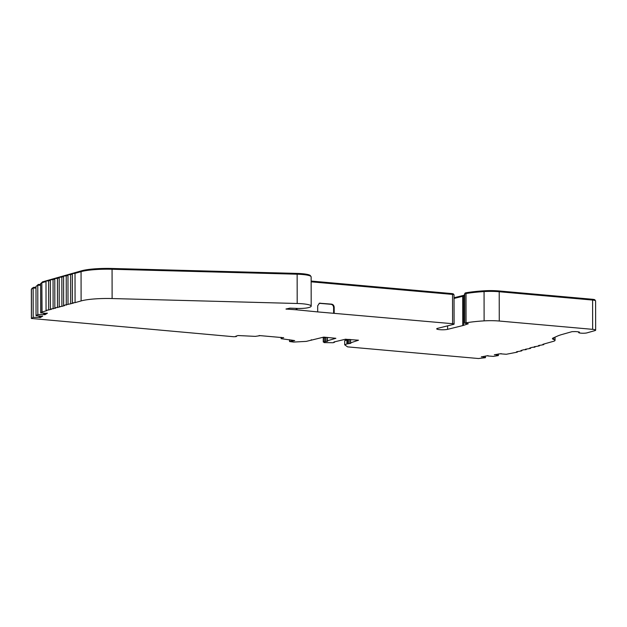 <?xml version="1.0" encoding="UTF-8"?>
<svg xmlns="http://www.w3.org/2000/svg" width="627" height="627" viewBox="0 0 627 627"><rect width="100%" height="100%" fill="white"/><g stroke="black" fill="none" stroke-linecap="round" stroke-linejoin="round"><path stroke-width="0.94" d="M283.623 337.585L283.623 337.718A2.97 0.478 -0.1 0 1 282.362 337.694L281.1 338.674L294.706 340.586L289.556 341.543L293.663 342.068L306.274 341.386L323.751 337.114L335.876 338.306L327.396 340.759L327.6 341.276L323.485 341.864L324.237 342.616L333.125 342.726L334.505 342.279L333.909 341.997L345.359 339.254L358.503 340.21L350.618 342.828L350.822 343.345L346.888 343.957L346.88 339.858L349.302 339.387M323.313 337.984L326.079 337.318M499.217 291.735L592.593 300.059L592.648 329.347L499.264 321.032L499.217 291.735A17.799 2.845 179.9 0 0 484.068 291.579A49.846 7.971 179.9 0 0 466.018 293.522L464.505 293.914L464.56 323.203L468.283 323.759L463.494 325.382A11.866 1.897 -0.1 0 1 463.149 325.491A11.866 1.897 -0.1 0 1 462.773 325.585L447.6 329.34A5.933 0.948 -0.1 0 1 440.938 329.747A5.933 0.948 -0.1 0 1 436.69 328.846A5.933 0.948 -0.1 0 1 437.466 328.376A5.933 0.948 -0.1 0 1 437.646 328.329L453.611 324.371A2.97 0.478 -0.1 0 0 454.097 324.112A2.97 0.478 -0.1 0 0 452.592 323.704L317.097 311.854L297.018 309.848L297.018 308.421M487.767 355.948L488.276 355.76A2.97 0.478 -0.1 0 1 487.767 355.948L493.371 356.387L498.371 355.564L495.471 354.678A2.97 0.478 -0.1 0 1 494.319 354.764L501.185 353.644A2.97 0.478 -0.1 0 1 500.675 353.832L506.271 354.271L517.212 352.162L516.546 351.778L521.609 350.916L520.935 350.532L523.576 349.78L526.006 349.67L525.332 349.286L530.395 348.424L529.729 348.04L532.362 347.295L534.792 347.186L534.126 346.794L539.189 345.939L538.515 345.548L543.578 344.693L542.911 344.301L553.5 341.307A11.866 1.897 179.9 0 0 555.052 340.367A11.866 1.897 179.9 0 0 553.743 339.497A11.866 1.897 -0.1 0 1 552.434 338.635A11.866 1.897 -0.1 0 1 553.147 337.984L557.685 335.986A59.346 9.491 -0.1 0 1 561.847 334.536L572.043 331.652L575.194 331.589A5.635 0.901 -0.1 0 1 579.434 332.13A4.452 0.713 179.9 0 0 579.223 332.185A4.452 0.713 179.9 0 0 578.643 332.537A4.452 0.713 179.9 0 0 581.958 333.219A4.452 0.713 179.9 0 0 586.966 332.874L594.874 330.633A5.933 0.948 -0.1 0 0 595.65 330.163L595.595 300.874A5.933 0.948 -0.1 0 0 592.593 300.059M454.05 298.444L462.726 296.297A11.866 1.897 179.9 0 0 463.094 296.195A11.866 1.897 179.9 0 0 463.439 296.093L464.513 295.74M453.446 294.541L453.446 293.945L452.247 293.616L311.149 281.053M463.22 296.163L463.22 295.466A12.462 1.991 179.9 0 0 463.612 295.364A12.462 1.991 179.9 0 0 463.972 295.254L463.972 295.913M464.56 323.203L466.065 322.811A49.846 7.971 179.9 0 1 484.115 320.867L484.068 291.579M44.235 313.171L44.235 314.683A2.97 0.478 -0.1 0 1 44.078 314.527A2.97 0.478 -0.1 0 1 44.094 314.48L37.832 314.55L36.037 315.655L41.327 316.18A2.97 0.478 -0.1 0 1 41.476 316.133A2.97 0.478 -0.1 0 1 42.072 316.016L42.777 316.047L40.308 317.56L40.308 316.102M40.677 312.802L40.63 283.506L41.829 282.769L41.876 312.066L40.677 312.802L45.959 313.328A2.97 0.478 -0.1 0 1 46.108 313.281A2.97 0.478 -0.1 0 1 46.696 313.163L47.409 313.187L44.94 314.707L44.94 313.241M592.648 329.347A5.933 0.948 -0.1 0 1 595.65 330.163M499.264 321.032A17.799 2.845 179.9 0 0 484.115 320.867M296.218 308.39L296.226 309.785A5.933 0.948 -0.1 0 1 297.018 309.848M296.226 309.785L285.951 309.04L289.972 308.139L296.822 308.413A10.408 1.662 179.9 0 0 308.492 307.606L309.37 307.355A10.408 1.662 -0.1 0 0 309.997 307.144A16.976 2.712 179.9 0 0 311.188 306.141A16.976 2.712 179.9 0 0 297.19 303.492L112.115 298.546A29.673 4.742 179.9 0 0 81.11 300.929L75.075 302.637L75.021 273.348L81.063 271.64L81.11 300.929M41.876 312.066L46.947 310.608L46.045 310.357L51.343 309.362L50.442 309.111L55.74 308.116L54.839 307.873L60.129 306.869L59.228 306.627L61.893 306.376L64.526 305.623L63.625 305.38L73.32 303.131L72.411 302.888L75.075 302.637M44.235 314.683L44.94 314.707M39.603 316.024L39.603 317.536L40.308 317.56M39.603 317.536A2.97 0.478 -0.1 0 1 39.446 317.38A2.97 0.478 -0.1 0 1 39.462 317.333L33.2 317.403L31.46 318.477L31.405 289.188L33.145 288.114L35.99 288.075M235.964 336.088L236.105 336.621L233.691 336.73L31.46 318.477M235.964 336.315L237.939 335.531L255.307 336.378L259.923 335.696A2.97 0.478 -0.1 0 1 259.116 335.539L283.623 337.718M346.888 343.957L344.693 344.803L347.577 346.872L478.456 358.526L485.455 357.68L482.563 356.794A2.97 0.478 -0.1 0 1 481.403 356.881L481.403 356.716M487.751 355.674L481.403 356.881M346.88 340.085L344.685 340.704L344.693 344.803M345.532 339.215L345.54 340.461M112.115 298.546L112.061 269.257A29.673 4.742 179.9 0 0 81.063 271.64M112.061 269.257L297.135 274.203L297.19 303.492M311.188 306.141L311.141 276.852A16.976 2.712 179.9 0 0 297.135 274.203M311.149 281.821L452.537 294.416A2.97 0.478 -0.1 0 1 454.042 294.823L454.097 324.112M334.199 313.155L334.191 307.301C334.019 305.521 333.156 304.463 331.605 304.142L319.449 303.202L317.677 305.827L317.685 311.69M333.611 313.328L333.603 307.465C333.439 305.686 332.576 304.636 331.017 304.307L319.159 303.311M466.018 293.522L466.065 322.811M36.037 315.655L35.99 286.359L37.777 285.261L40.63 285.222M42.056 311.995L41.829 282.769M42.001 282.706L45.998 281.57M48.702 310.106L48.655 280.818L45.998 281.068L46.045 310.357M48.655 280.818L50.387 280.324M53.099 308.86L53.052 279.571L50.387 279.822L50.442 309.111M53.052 279.571L54.784 279.078M57.496 307.614L57.441 278.325L54.784 278.576L54.839 307.873M57.441 278.325L59.181 277.839M61.893 306.376L61.838 277.079L59.181 277.338L59.228 306.627M61.838 277.079L63.578 276.593M66.282 305.13L66.235 275.841L63.578 276.092L63.625 305.38M66.235 275.841L67.967 275.347M70.679 303.883L70.632 274.595L67.967 274.845L68.022 304.134M70.632 274.595L72.364 274.101M72.411 302.888L72.364 273.599L75.021 273.348M281.1 337.357L281.1 338.674M595.007 300.466L595.007 299.996A5.337 0.854 179.9 0 0 592.303 299.259L498.92 290.944A17.211 2.751 179.9 0 0 484.279 290.787A49.251 7.877 179.9 0 0 466.472 292.699L466.472 293.444M33.615 288.106L33.615 287.323L31.977 288.428M35.99 287.291L33.615 287.323M36.672 285.943L38.247 284.47L38.247 285.254M40.63 284.439L38.247 284.47M41.311 283.09L42.518 281.868L81.573 270.801A29.077 4.648 179.9 0 1 111.959 268.474L297.033 273.419A16.38 2.618 179.9 0 1 310.545 275.974L310.545 276.146M463.22 295.466L454.05 297.739M464.513 295.074L463.972 295.254M465.21 293.695L465.21 293.091M465.21 292.981L466.472 292.699M485.455 357.68L485.455 356.05M345.939 340.351L345.939 339.176M289.776 341.401L289.776 339.756M33.145 288.114L33.2 317.403M39.117 315.977L39.117 317.317M39.462 316.008L39.462 317.333M498.371 355.564L498.363 353.934M37.777 285.261L37.832 314.55M43.741 313.116L43.749 314.464M44.094 313.155L44.094 314.48M349.09 343.486L349.082 339.387M325.868 341.417L325.86 337.318M447.592 325.868L447.6 329.34M462.726 296.297L462.773 325.585M452.247 294.384L452.247 293.616M464.732 293.804L464.787 323.093M553.735 337.726L553.743 339.497M347.115 343.815L347.107 339.716M347.93 339.489L347.938 343.588M350.618 342.828L350.611 339.505M323.485 341.864L323.485 337.765M324.708 337.42L324.715 341.519M327.396 340.759L327.388 337.436M452.537 294.416L452.592 323.704M333.603 307.465L334.191 307.301M463.494 325.382L463.439 296.093M292.652 341.166L292.644 340.242M320.248 303.131L319.66 303.296M331.605 304.142L331.017 304.307M592.303 300.027L592.303 299.259M498.92 290.944L498.92 291.712M31.985 288.835L31.977 288.326M42.401 282.589L42.401 281.915M42.518 282.558L42.518 281.868M81.573 271.499L81.573 270.801M111.959 269.249L111.959 268.474M297.033 274.203L297.033 273.419M484.279 291.571L484.279 290.787M291.492 341.26L291.492 340.046M286.711 309.221L286.711 308.782M578.643 332.537L578.643 331.91M543.813 344.552L543.813 344.051M539.416 345.798L539.416 345.297M535.027 347.044L535.027 346.543M530.63 348.283L530.63 347.781M526.233 349.529L526.233 349.027M521.836 350.775L521.836 350.274M517.447 352.021L517.44 351.52M555.052 340.367L555.044 337.146M350.462 342.922L350.462 339.489M334.505 342.279L334.505 341.786M323.258 342.005L323.25 337.906M327.239 340.853L327.239 337.428M311.282 340.21L311.282 339.716M31.405 318.547L31.35 289.259M31.946 288.859L31.946 288.381M465.101 293.726L465.101 293.036M289.556 341.543L289.556 339.724M236.316 336.487L236.316 335.986"/></g></svg>
